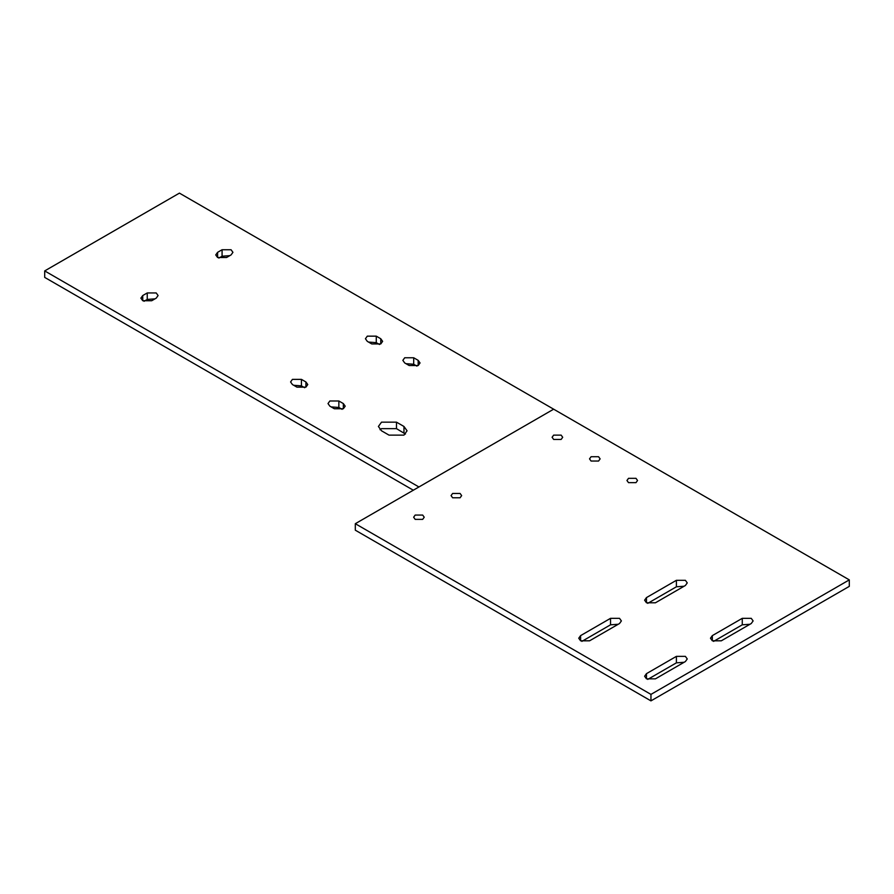 <?xml version="1.0" encoding="UTF-8"?>
<svg xmlns="http://www.w3.org/2000/svg" width="894" height="894" viewBox="0 0 894 894"><rect width="100%" height="100%" fill="white"/><g stroke="black" fill="none" stroke-linecap="round" stroke-linejoin="round"><path stroke-width="1.34" d="M355.309 523.705L355.309 530.187L650.955 700.874L849.3 586.363L849.3 579.882L179.426 193.126L44.7 270.916L418.928 486.973L355.309 523.705L650.955 694.392L849.3 579.882M44.7 270.916L44.7 277.397L413.319 490.214M405.451 434.037L396.478 428.639L381.514 428.639L380.017 429.712M304.653 387.717L301.423 385.85L293.713 385.292M154.953 298.864L147.242 299.434L144.012 301.289M229.803 255.65L222.081 256.22L218.862 258.075M379.492 344.503L376.273 342.648L368.551 342.078M416.917 366.115L413.698 364.249L405.977 363.679M342.067 409.318L338.848 407.463L331.126 406.893M618.257 624.258L610.535 624.817L581.871 641.378M749.988 624.258L742.266 624.817L713.591 641.378M684.122 662.275L676.4 662.845L647.737 679.395M684.122 586.229L676.4 586.788L647.737 603.349M329.864 406.167L328.009 403.574L329.864 400.981L338.848 400.981L343.341 403.574L345.196 406.167L343.341 408.759L334.356 408.759L329.864 406.167M404.714 362.953L402.848 360.36L404.714 357.768L413.698 357.768L418.18 360.36L420.046 362.953L418.18 365.545L409.206 365.545L404.714 362.953M367.289 341.352L365.434 338.748L367.289 336.155L376.273 336.155L380.766 338.748L382.621 341.352L380.766 343.944L371.781 343.944L367.289 341.352M222.081 249.739L231.065 249.739L232.932 252.332L231.065 254.924L226.573 257.517L217.6 257.517L215.733 254.924L217.6 252.332L222.081 249.739L222.081 256.22M151.734 300.73L142.749 300.73L140.883 298.138L142.749 295.545L147.242 292.953L156.227 292.953L158.082 295.545L156.227 298.138L151.734 300.73M292.439 384.554L290.584 381.962L292.439 379.369L301.423 379.369L305.916 381.962L307.771 384.554L305.916 387.147L296.931 387.147L292.439 384.554M403.965 426.472L407.061 430.796L403.965 435.121L388.991 435.121L381.514 430.796L378.408 426.472L381.514 422.158L396.478 422.158L403.965 426.472L403.965 432.953M589.582 640.808L580.597 640.808L578.742 638.215L580.597 635.623L610.535 618.335L619.52 618.335L621.386 620.928L619.52 623.52L589.582 640.808M721.313 640.808L712.328 640.808L710.473 638.215L712.328 635.623L742.266 618.335L751.251 618.335L753.117 620.928L751.251 623.52L721.313 640.808M655.447 678.837L646.463 678.837L644.608 676.244L646.463 673.651L676.4 656.364L685.385 656.364L687.251 658.956L685.385 661.549L655.447 678.837M655.447 602.779L646.463 602.779L644.608 600.187L646.463 597.594L676.4 580.307L685.385 580.307L687.251 582.899L685.385 585.492L655.447 602.779M553.654 409.184L418.928 486.973M591.079 461.047L589.526 458.879L591.079 456.722L598.567 456.722L600.12 458.879L598.567 461.047L591.079 461.047M452.61 497.779L451.068 495.611L452.61 493.454L460.097 493.454L461.65 495.611L460.097 497.779L452.61 497.779M415.185 519.38L413.643 517.224L415.185 515.056L422.672 515.056L424.225 517.224L422.672 519.38L415.185 519.38M553.654 439.435L552.101 437.278L553.654 435.121L561.141 435.121L562.695 437.278L561.141 439.435L553.654 439.435M628.504 482.648L626.951 480.491L628.504 478.324L635.992 478.324L637.534 480.491L635.992 482.648L628.504 482.648M650.955 700.874L650.955 694.392M338.848 407.463L338.848 400.981M343.341 408.759L343.341 403.574M413.698 364.249L413.698 357.768M418.18 365.545L418.18 360.36M376.273 342.648L376.273 336.155M380.766 343.944L380.766 338.748M142.749 300.73L142.749 295.545M147.242 299.434L147.242 292.953M301.423 385.85L301.423 379.369M305.916 387.147L305.916 381.962M580.597 640.808L580.597 635.623M610.535 624.817L610.535 618.335M712.328 640.808L712.328 635.623M742.266 624.817L742.266 618.335M646.463 678.837L646.463 673.651M676.4 662.845L676.4 656.364M646.463 602.779L646.463 597.594M676.4 586.788L676.4 580.307M217.6 257.517L217.6 252.332M396.478 428.639L396.478 422.158"/></g></svg>
